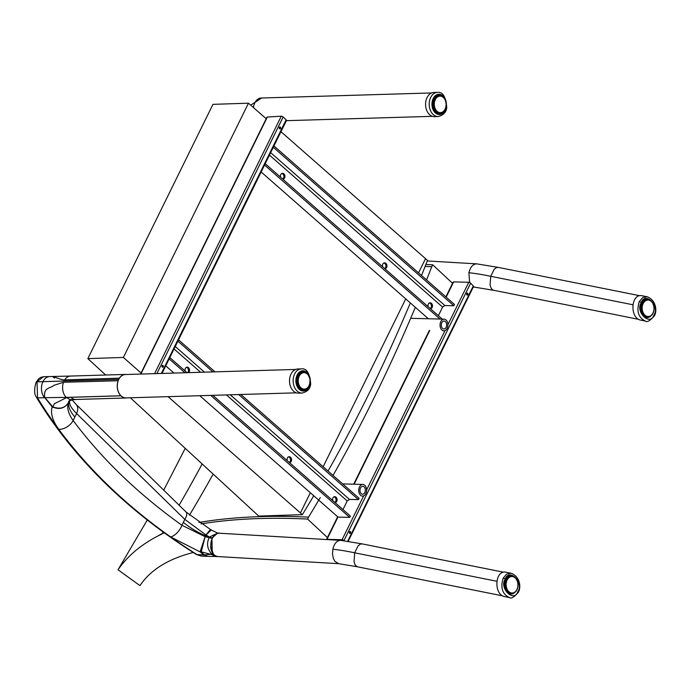 <?xml version="1.0" encoding="UTF-8"?>
<svg xmlns="http://www.w3.org/2000/svg" width="690" height="690" viewBox="0 0 690 690"><rect width="100%" height="100%" fill="white"/><g stroke="black" fill="none" stroke-linecap="round" stroke-linejoin="round"><path stroke-width="1.03" d="M427.265 260.949L476.686 263.856L498.249 267.392L496.455 267.591L494.152 269.35L490.719 276.302L490.073 284.918L491.168 288.377L492.91 290.102L638.819 319.384M476.686 263.856C472.943 264.054 470.356 267.013 468.907 272.714L469.597 282.46M473.4 286.833L474.91 287.187M503.76 572.234L362.155 543.893L340.86 540.391L218.963 533.198C215.082 533.37 212.442 536.32 211.045 542.047C210.157 550.301 212.339 555.131 217.574 556.545L338.85 563.696L357.446 566.801L502.846 595.91M362.155 543.893L360.396 544.1L358.093 545.85L354.66 552.811L354.065 561.729L355.109 564.886L357.411 566.801M340.627 540.365C336.884 540.563 334.296 543.513 332.847 549.223L332.485 554.053L333.365 558.538L334.874 561.35L338.609 563.67M428.223 306.783A2.924 2.234 -96.8 0 1 428.343 304.04A2.924 2.234 -96.8 0 1 429.913 302.815A2.924 2.234 -96.8 0 1 432.121 304.264A2.924 2.234 -96.8 0 1 432.173 307.404A2.924 2.234 -96.8 0 1 430.603 308.628A2.924 2.234 -96.8 0 1 430.336 308.637M430.215 308.534A2.924 2.234 83.2 0 0 431.414 305.48A2.924 2.234 83.2 0 0 429.404 302.962M273.939 145.961L454.494 304.437L453.839 305.765L444.86 305.541L442.618 307.093L438.383 315.701M382.691 266.823A2.924 2.234 -96.8 0 1 382.812 264.08A2.924 2.234 -96.8 0 1 384.382 262.856A2.924 2.234 -96.8 0 1 386.943 265.495A2.924 2.234 -96.8 0 1 385.072 268.66A2.924 2.234 -96.8 0 1 384.804 268.677M280.666 177.27A2.924 2.234 -96.8 0 1 280.787 174.527A2.924 2.234 -96.8 0 1 282.357 173.302A2.924 2.234 -96.8 0 1 284.918 175.941A2.924 2.234 -96.8 0 1 283.047 179.107A2.924 2.234 -96.8 0 1 282.779 179.115M384.684 268.565A2.924 2.234 83.2 0 0 385.891 265.521A2.924 2.234 83.2 0 0 383.873 263.002M282.659 179.012A2.924 2.234 83.2 0 0 283.857 175.959A2.924 2.234 83.2 0 0 281.848 173.44M344.163 540.788L343.982 540.589A1.466 0.612 -153.8 0 0 342.102 539.709L326.982 539.33A1.466 0.612 -153.8 0 0 326.465 539.528L337.669 516.75M445.869 296.864L453.132 282.098A1.466 0.612 26.2 0 1 453.658 281.899L468.777 282.27A1.466 0.612 26.2 0 1 470.658 283.15L473.288 285.962A1.466 0.612 26.2 0 1 473.521 286.583L348.165 541.348M212.822 395.318L350.365 516.051L349.709 517.379L338.048 517.086L199.764 395.706M240.81 394.49L359.093 498.309L358.438 499.638L349.459 499.413L347.217 500.966L342.982 509.574M265.21 163.703L442.264 319.108M169.818 357.575L187.033 372.686M140.553 374.075L266.935 117.231A1.466 0.612 26.2 0 1 267.349 117.033L281.27 116.196A1.466 0.612 26.2 0 1 283.159 116.981L286.152 119.801A1.466 0.612 26.2 0 1 286.471 120.509L162.012 373.428M264.555 165.031L440.03 319.047M261.139 171.974L428.369 318.754M177.891 341.162L212.925 371.91M238.714 394.551L358.438 499.638M169.162 358.904L184.937 372.747M210.726 395.387L349.709 517.379M165.747 365.847L173.975 373.074M334.814 502.406A2.924 2.234 83.2 0 0 336.021 499.353A2.924 2.234 83.2 0 0 334.003 496.834M187.577 372.669A2.924 2.234 83.2 0 0 188.422 369.599A2.924 2.234 83.2 0 0 186.447 367.322M289.291 462.447A2.924 2.234 83.2 0 0 290.49 459.393A2.924 2.234 83.2 0 0 288.472 456.875M332.822 500.655A2.924 2.234 -96.8 0 1 332.942 497.913A2.924 2.234 -96.8 0 1 334.512 496.688A2.924 2.234 -96.8 0 1 336.729 498.137A2.924 2.234 -96.8 0 1 336.772 501.276A2.924 2.234 -96.8 0 1 335.202 502.501A2.924 2.234 -96.8 0 1 334.935 502.51M185.265 371.142A2.924 2.234 -96.8 0 1 185.386 368.4A2.924 2.234 -96.8 0 1 186.956 367.175A2.924 2.234 -96.8 0 1 189.405 369.236A2.924 2.234 -96.8 0 1 188.491 372.643M287.299 460.696A2.924 2.234 -96.8 0 1 287.42 457.953A2.924 2.234 -96.8 0 1 288.989 456.728A2.924 2.234 -96.8 0 1 291.551 459.368A2.924 2.234 -96.8 0 1 289.671 462.533A2.924 2.234 -96.8 0 1 289.412 462.55M178.546 339.834L215.021 371.85M273.292 147.289L453.839 305.765M162.219 367.02A0.975 0.716 86.6 0 0 162.133 365.631M279.51 128.65A0.975 0.716 86.6 0 0 279.424 127.262M154.094 373.67L154.595 373.635A1.466 0.612 26.2 0 1 154.827 373.644M162.072 365.735A0.975 0.716 -93.4 0 1 163.383 366.252A0.975 0.716 -93.4 0 1 162.055 366.761A0.975 0.716 -93.4 0 1 162.072 365.735M279.364 127.365A0.975 0.716 -93.4 0 1 280.675 127.883A0.975 0.716 -93.4 0 1 279.346 128.392A0.975 0.716 -93.4 0 1 279.364 127.365M349.433 532.999L349.433 532.999A0.975 0.656 91.4 0 0 349.459 531.895M466.725 294.63L466.725 294.63A0.975 0.656 91.4 0 0 466.75 293.526M350.511 533.025A0.975 0.656 -88.6 0 1 349.33 532.447A0.975 0.656 -88.6 0 1 350.58 532.025A0.975 0.656 -88.6 0 1 350.511 533.025M467.811 294.656A0.975 0.656 -88.6 0 1 466.621 294.078A0.975 0.656 -88.6 0 1 467.872 293.655A0.975 0.656 -88.6 0 1 467.811 294.656M253.472 107.571A11.696 8.34 -91.7 0 1 261.355 98.015L431.681 92.943M296.321 392.834L125.994 397.906A11.696 8.34 -91.7 0 1 117.309 386.469A11.696 8.34 -91.7 0 1 125.295 374.523L295.622 369.452M447.146 328.38A5.848 3.942 91.4 0 0 447.534 322.359A5.848 3.942 91.4 0 0 444.127 319.151A5.848 3.942 91.4 0 0 440.048 324.904A5.848 3.942 91.4 0 0 443.834 330.846A5.848 3.942 91.4 0 0 447.146 328.38M446.137 327.302A3.976 2.674 -88.6 0 1 443.886 328.975A3.976 2.674 -88.6 0 1 441.307 324.93A3.976 2.674 -88.6 0 1 444.084 321.022A3.976 2.674 -88.6 0 1 446.395 323.205A3.976 2.674 -88.6 0 1 446.137 327.302M365.829 493.652A5.848 3.942 91.4 0 0 366.209 487.632A5.848 3.942 91.4 0 0 362.811 484.423A5.848 3.942 91.4 0 0 358.722 490.167A5.848 3.942 91.4 0 0 362.517 496.11A5.848 3.942 91.4 0 0 365.829 493.652M364.812 492.565A3.976 2.674 -88.6 0 1 362.561 494.238A3.976 2.674 -88.6 0 1 359.982 490.202A3.976 2.674 -88.6 0 1 362.759 486.295A3.976 2.674 -88.6 0 1 365.079 488.468A3.976 2.674 -88.6 0 1 364.812 492.565M505.218 579.152C498.861 588.225 514.128 603.112 517.897 591.511C524.262 582.438 508.987 567.551 505.218 579.152A1.949 0.811 -153.9 0 0 503.208 578.116C500.293 587.639 502.32 594.107 509.289 597.514L509.289 597.514C510.945 599.015 513.938 597.316 518.285 592.408L518.285 592.408C521.511 587.018 519.682 576.323 511.1 573.226L506.658 574.089L503.208 578.116M513.86 576.53A9.263 6.607 88.3 0 0 510.738 575.538A9.263 6.607 88.3 0 0 505.537 579.462A9.263 6.607 88.3 0 0 505.244 589.148A9.263 6.607 88.3 0 0 511.29 594.056A9.263 6.607 88.3 0 0 514.74 592.546M511.1 573.226L506.167 572.26C494.713 569.414 493.385 594.978 504.908 596.652L509.289 597.514M506.702 591.684L508.349 591.365A8.461 6.038 -91.7 0 1 507.952 590.882L506.124 590.873M508.021 591.641A8.772 6.253 -91.7 0 1 507.555 591.08L507.952 590.882A0.612 0.44 -91.7 0 0 507.435 590.123L507.072 590.364A8.772 6.253 -91.7 0 1 506.693 589.674L505.485 589.709M505.14 588.872L506.322 588.837A8.772 6.253 -91.7 0 1 506.055 588.061L504.89 588.096M506.322 588.837L506.719 588.639A0.612 0.44 -91.7 0 1 507.116 589.536A8.461 6.038 -91.7 0 0 507.435 590.123L507.435 590.123M504.7 587.337L505.813 587.13A8.772 6.253 -91.7 0 1 505.666 586.293L504.519 586.327M504.425 585.353L505.572 585.318A8.772 6.253 -91.7 0 1 505.554 584.465L504.407 584.499M504.45 583.524L505.598 583.49A8.772 6.253 -91.7 0 1 505.71 582.653L504.554 582.688M504.735 581.748L505.899 581.713A8.772 6.253 -91.7 0 1 506.132 580.928L504.942 580.963M505.252 580.109L506.46 580.074A8.772 6.253 -91.7 0 1 506.805 579.376L507.176 579.6A8.461 6.038 -91.7 0 0 506.883 580.195L506.46 580.074L506.883 580.195A0.612 0.44 -91.7 0 1 506.538 581.101L506.132 580.928M505.968 578.668L507.254 578.634A8.772 6.253 -91.7 0 1 507.693 578.056L508.03 578.315A8.461 6.038 -91.7 0 0 507.659 578.815L507.219 578.884L507.659 578.815A0.612 0.44 -91.7 0 1 507.176 579.6L505.563 579.41M506.831 577.504L508.245 577.47A8.772 6.253 -91.7 0 1 508.763 577.03L509.056 577.323A8.461 6.038 -91.7 0 0 508.616 577.694L508.176 577.702L508.616 577.694A0.612 0.44 -91.7 0 1 508.03 578.315L506.357 578.091M508.03 578.315L506.382 578.065M507.736 576.668L509.393 576.616A8.772 6.253 -91.7 0 1 509.962 576.34L510.212 576.65A8.461 6.038 -91.7 0 0 509.729 576.883L509.289 576.823L509.729 576.883A0.612 0.44 -91.7 0 1 509.056 577.323L507.262 577.073L509.039 577.09M508.452 576.193L510.643 576.124A8.772 6.253 -91.7 0 1 511.247 576.021L511.454 576.331A8.461 6.038 -91.7 0 0 510.936 576.417L510.514 576.297L510.936 576.417A0.612 0.44 -91.7 0 1 510.212 576.65L508.116 576.4M511.488 576.15L511.963 576.012A8.772 6.253 -91.7 0 1 512.558 576.09L512.713 576.383A8.461 6.038 -91.7 0 0 512.196 576.314L511.79 576.141L512.196 576.314A0.612 0.44 -91.7 0 1 511.454 576.331L508.616 576.098L511.497 576.271M513.248 576.279L512.739 576.366M513.351 576.323A8.772 6.253 -91.7 0 1 513.834 576.53L513.947 576.806A0.612 0.44 -91.7 0 0 514.636 577.211L513.955 576.797A8.461 6.038 -91.7 0 0 513.446 576.59A0.612 0.44 -91.7 0 1 512.713 576.383M514.628 577.021A8.772 6.253 -91.7 0 1 515.016 577.34L515.094 577.573A8.461 6.038 -91.7 0 0 514.636 577.211L514.481 576.918M515.016 577.34L515.094 577.573A0.612 0.44 -91.7 0 0 515.715 578.168A8.461 6.038 -91.7 0 1 516.111 578.651L515.266 577.858M515.741 578.056A8.772 6.253 -91.7 0 1 516.068 578.462L516.111 578.651A0.612 0.44 -91.7 0 0 516.629 579.419L516.327 579.117M516.655 579.359A8.772 6.253 -91.7 0 1 516.931 579.867L516.948 579.997A8.461 6.038 -91.7 0 0 516.629 579.419L516.551 579.186M516.931 579.867L518.043 583.248L517.724 587.837A8.772 6.253 -91.7 0 1 517.543 588.458L517.526 588.432A0.612 0.44 -91.7 0 0 517.172 589.346L517.164 589.476A8.772 6.253 -91.7 0 1 516.914 589.993M517.362 580.868A8.772 6.253 -91.7 0 1 517.569 581.489L517.819 582.541A8.461 6.038 -91.7 0 1 517.948 583.248L518.052 584.283A8.461 6.038 -91.7 0 1 518.069 585.016L518.069 585.016A0.612 0.44 -91.7 0 0 518.018 586.052L518.018 586.06A8.461 6.038 -91.7 0 1 517.923 586.767L517.923 586.767A0.612 0.44 -91.7 0 0 517.716 587.768L517.716 587.768A8.461 6.038 -91.7 0 1 517.526 588.432M517.664 582.248L517.819 582.541A0.612 0.44 -91.7 0 1 517.569 581.558A8.461 6.038 -91.7 0 0 517.336 580.894A0.612 0.44 -91.7 0 1 516.948 579.997M517.94 584.025L518.052 584.283A0.612 0.44 -91.7 0 1 517.948 583.248A8.772 6.253 -91.7 0 0 517.828 582.533M517.966 585.293L518.018 586.052A8.772 6.253 -91.7 0 1 517.931 586.776M516.568 590.269L517.164 589.476M513.765 593.159A8.772 6.253 -91.7 0 0 514.231 592.926L514.999 592.21A8.461 6.038 -91.7 0 0 515.439 591.839L516.37 590.916A8.772 6.253 -91.7 0 1 516.06 591.33M514.861 592.52L514.999 592.21A0.612 0.44 -91.7 0 0 514.335 592.65A8.461 6.038 -91.7 0 1 513.843 592.883L513.481 593.133L513.843 592.883A0.612 0.44 -91.7 0 0 513.119 593.115L512.981 593.426A8.772 6.253 -91.7 0 1 512.394 593.521M513.119 593.115L513.119 593.115A8.461 6.038 -91.7 0 1 512.61 593.202L512.213 593.4L512.61 593.202A0.612 0.44 -91.7 0 0 511.868 593.219L511.678 593.538A9.263 6.607 -91.7 0 1 510.419 593.995M508.935 593.521L511.066 593.46A8.772 6.253 -91.7 0 0 511.678 593.538L509.125 593.616L511.868 593.219A8.461 6.038 -91.7 0 1 511.342 593.15L510.928 593.288L511.342 593.15A0.612 0.44 -91.7 0 0 510.609 592.943L510.376 593.271A8.772 6.253 -91.7 0 1 509.789 593.012L508.159 593.064M510.66 593.081L508.573 593.331L510.609 592.943A8.461 6.038 -91.7 0 1 510.117 592.727A0.612 0.44 -91.7 0 0 509.427 592.322L509.142 592.624A8.772 6.253 -91.7 0 1 508.599 592.21L507.21 592.253M507.659 592.676L509.427 592.322A8.461 6.038 -91.7 0 1 508.961 591.968A0.612 0.44 -91.7 0 0 508.349 591.365M641.269 302.669C634.912 311.742 650.178 326.629 653.948 315.028C660.304 305.955 645.038 291.068 641.269 302.669A1.949 0.811 -153.9 0 0 639.259 301.634C636.344 311.156 638.371 317.624 645.34 321.031L645.34 321.031C646.996 322.541 649.989 320.833 654.336 315.925L654.336 315.925C657.561 310.535 655.733 299.839 647.151 296.752L642.709 297.606L639.259 301.634M649.402 299.839A8.772 6.253 -91.7 0 1 649.885 300.047A9.263 6.607 88.3 0 0 646.789 299.063A9.263 6.607 88.3 0 0 641.588 302.979A9.263 6.607 88.3 0 0 641.295 312.665A9.263 6.607 88.3 0 0 647.341 317.572A9.263 6.607 88.3 0 0 650.791 316.063M651.602 315.175A9.263 6.607 88.3 0 0 651.679 315.071L652.869 313.691M652.602 302.703L651.308 301.375A9.263 6.607 88.3 0 0 651.274 301.297M647.151 296.752L642.218 295.777C630.755 292.931 629.435 318.495 640.958 320.169L645.34 321.031M642.752 315.201L644.4 314.882A8.461 6.038 -91.7 0 1 644.003 314.399L642.166 314.39M644.072 315.166A8.772 6.253 -91.7 0 1 643.606 314.597L644.003 314.399A0.612 0.44 -91.7 0 0 643.485 313.639L643.123 313.881A8.772 6.253 -91.7 0 1 642.744 313.191L641.536 313.234M641.191 312.389L642.373 312.354A8.772 6.253 -91.7 0 1 642.105 311.578L640.941 311.613M642.373 312.354L642.769 312.156A0.612 0.44 -91.7 0 1 643.166 313.053A8.461 6.038 -91.7 0 0 643.485 313.639L643.485 313.639M640.751 310.854L641.864 310.647A8.772 6.253 -91.7 0 1 641.717 309.81L640.57 309.845M640.475 308.87L641.622 308.835A8.772 6.253 -91.7 0 1 641.605 307.981L640.458 308.016M640.501 307.041L641.648 307.007A8.772 6.253 -91.7 0 1 641.76 306.17L640.605 306.205M640.786 305.265L641.95 305.23A8.772 6.253 -91.7 0 1 642.183 304.445L640.993 304.48M641.303 303.626L642.511 303.591A8.772 6.253 -91.7 0 1 642.847 302.893L643.227 303.117A8.461 6.038 -91.7 0 0 642.933 303.712L642.511 303.841L642.933 303.712A0.612 0.44 -91.7 0 1 642.588 304.618L642.183 304.445M642.019 302.194L643.304 302.151A8.772 6.253 -91.7 0 1 643.744 301.573L644.081 301.832A8.461 6.038 -91.7 0 0 643.71 302.332L643.27 302.401L643.71 302.332A0.612 0.44 -91.7 0 1 643.227 303.117L641.614 302.927M642.882 301.03L644.296 300.987A8.772 6.253 -91.7 0 1 644.814 300.547L645.107 300.84A8.461 6.038 -91.7 0 0 644.667 301.211L644.227 301.22L644.667 301.211A0.612 0.44 -91.7 0 1 644.081 301.832L642.407 301.608M643.787 300.185L645.443 300.133A8.772 6.253 -91.7 0 1 646.013 299.857L646.263 300.167A8.461 6.038 -91.7 0 0 645.78 300.4L645.34 300.34L645.78 300.4A0.612 0.44 -91.7 0 1 645.107 300.84L643.304 300.59M644.503 299.71L646.694 299.641A8.772 6.253 -91.7 0 1 647.298 299.546L647.505 299.848A8.461 6.038 -91.7 0 0 646.987 299.934L646.565 299.814L646.987 299.934A0.612 0.44 -91.7 0 1 646.263 300.167L644.167 299.917M648.022 299.529A8.772 6.253 -91.7 0 1 648.609 299.607L648.764 299.9A8.461 6.038 -91.7 0 0 648.246 299.839L647.841 299.658L648.246 299.839A0.612 0.44 -91.7 0 1 647.505 299.848L644.667 299.624L647.548 299.788M649.126 299.874L648.79 299.883A0.612 0.44 -91.7 0 0 649.497 300.107L648.867 299.883M649.885 300.047L649.997 300.322A8.461 6.038 -91.7 0 0 649.497 300.107L649.299 299.796M649.997 300.322L649.997 300.322A0.612 0.44 -91.7 0 0 650.687 300.728L650.006 300.314M650.679 300.538A8.772 6.253 -91.7 0 1 651.067 300.857L651.144 301.09A8.461 6.038 -91.7 0 0 650.687 300.728L650.532 300.435M651.067 300.857L651.144 301.09A0.612 0.44 -91.7 0 0 651.765 301.685L651.153 301.09M651.783 301.573A8.772 6.253 -91.7 0 1 652.119 301.987L652.162 302.168A8.461 6.038 -91.7 0 0 651.765 301.685L651.653 301.418M652.706 302.876A8.772 6.253 -91.7 0 1 652.982 303.384L652.999 303.514A8.461 6.038 -91.7 0 0 652.68 302.936A0.612 0.44 -91.7 0 1 652.162 302.168L652.378 302.634M652.982 303.384L653.87 306.058A8.461 6.038 -91.7 0 1 653.999 306.774L654.103 307.809A8.461 6.038 -91.7 0 1 654.12 308.534L654.12 308.534A0.612 0.44 -91.7 0 0 654.068 309.569L654.068 309.577A8.772 6.253 -91.7 0 1 653.982 310.293L653.973 310.284A0.612 0.44 -91.7 0 0 653.766 311.285L653.775 311.354A8.772 6.253 -91.7 0 1 653.594 311.975M653.352 304.23L652.43 302.625M653.413 304.394A8.772 6.253 -91.7 0 1 653.62 305.006L653.87 306.058A0.612 0.44 -91.7 0 1 653.62 305.075A8.461 6.038 -91.7 0 0 653.387 304.411A0.612 0.44 -91.7 0 1 652.999 303.514M653.991 307.542L654.103 307.809A0.612 0.44 -91.7 0 1 653.999 306.774A8.772 6.253 -91.7 0 0 653.879 306.058M654.017 308.81L654.068 309.569A8.461 6.038 -91.7 0 1 653.973 310.284M653.835 310.586L653.766 311.285A8.461 6.038 -91.7 0 1 653.577 311.949L653.577 311.949A0.612 0.44 -91.7 0 0 653.223 312.863L653.214 312.993A8.772 6.253 -91.7 0 1 652.964 313.51M652.697 313.778L653.214 312.993M652.645 313.769L652.421 314.433A8.772 6.253 -91.7 0 1 652.11 314.856M649.195 316.658L649.894 316.399A8.461 6.038 -91.7 0 0 650.385 316.167L650.282 316.451A8.772 6.253 -91.7 0 1 649.808 316.684M649.713 316.719L649.894 316.399A0.612 0.44 -91.7 0 0 649.169 316.632L649.031 316.943A8.772 6.253 -91.7 0 1 648.445 317.038L645.193 316.969M649.169 316.632L649.169 316.632A8.461 6.038 -91.7 0 1 648.66 316.719A0.612 0.44 -91.7 0 0 647.91 316.736L647.729 317.055A9.263 6.607 -91.7 0 1 646.47 317.512M644.986 317.038L647.116 316.977A8.772 6.253 -91.7 0 0 647.729 317.055L645.176 317.133L647.91 316.736A8.461 6.038 -91.7 0 1 647.393 316.667L646.979 316.814L647.393 316.667A0.612 0.44 -91.7 0 0 646.659 316.469L646.427 316.788A8.772 6.253 -91.7 0 1 645.84 316.529L644.21 316.581M646.711 316.598L644.624 316.848L646.659 316.469A8.461 6.038 -91.7 0 1 646.159 316.253A0.612 0.44 -91.7 0 0 645.478 315.839L645.193 316.149A8.772 6.253 -91.7 0 1 644.65 315.727L643.252 315.77M643.701 316.193L645.478 315.839A8.461 6.038 -91.7 0 1 645.012 315.485A0.612 0.44 -91.7 0 0 644.4 314.882M308.999 386.297A9.746 6.952 -91.7 0 1 308.87 386.572A9.746 6.952 -91.7 0 1 303.41 390.669A9.746 6.952 -91.7 0 1 297.036 385.486A9.746 6.952 -91.7 0 1 297.364 375.282A9.746 6.952 -91.7 0 1 302.824 371.186A9.746 6.952 -91.7 0 1 308.723 375.317M309.146 376.231A9.746 6.952 -91.7 0 1 309.336 376.749M309.698 377.947A9.746 6.952 -91.7 0 1 309.793 378.396M310.034 382.924A8.772 6.253 -91.7 0 0 310.12 382.217L310.12 382.217A0.612 0.44 -91.7 0 1 310.172 381.173L310.112 382.208A8.461 6.038 -91.7 0 1 310.026 382.924L309.819 383.916A0.612 0.44 -91.7 0 1 310.026 382.924L309.879 383.226A9.746 6.952 -91.7 0 1 309.827 383.683M309.525 384.882A9.746 6.952 -91.7 0 1 309.353 385.417L308.913 386.322M301.392 368.883L297.787 368.995A12.084 8.625 88.3 0 0 289.524 381.329A12.084 8.625 88.3 0 0 298.503 393.153L302.108 393.05C307.395 391.782 310.25 388.746 310.69 383.959C309.767 373.187 306.671 368.158 301.392 368.883A12.084 8.625 88.3 0 0 294.621 373.971A12.084 8.625 88.3 0 0 294.216 386.624A12.084 8.625 88.3 0 0 302.108 393.05M307.533 374.023L307.214 373.713A0.612 0.44 -91.7 0 0 307.826 374.316L308.18 374.61A8.772 6.253 -91.7 0 0 307.852 374.204M308.766 375.507A8.772 6.253 -91.7 0 1 309.042 376.024L309.06 376.145A8.461 6.038 -91.7 0 0 308.74 375.567L308.74 375.567A0.612 0.44 -91.7 0 1 308.223 374.799A8.461 6.038 -91.7 0 0 307.826 374.316L307.714 374.049M309.413 376.869L309.042 376.024M309.06 376.145A0.612 0.44 -91.7 0 0 309.448 377.042A8.772 6.253 -91.7 0 1 309.672 377.646L309.931 378.698A8.461 6.038 -91.7 0 1 310.052 379.405L310.155 380.44A8.461 6.038 -91.7 0 1 310.172 381.173L310.069 381.441M309.776 378.405L309.931 378.698A0.612 0.44 -91.7 0 1 309.672 377.706A8.461 6.038 -91.7 0 0 309.448 377.042M310.043 380.173L310.155 380.44A0.612 0.44 -91.7 0 1 310.052 379.405A8.772 6.253 -91.7 0 0 309.939 378.689M309.62 384.58A8.461 6.038 -91.7 0 0 309.819 383.916L309.819 383.985A8.772 6.253 -91.7 0 1 309.637 384.606L309.62 384.58A0.612 0.44 -91.7 0 0 309.267 385.494L309.258 385.624A8.772 6.253 -91.7 0 1 309.008 386.141M306.429 388.789L307.093 388.358A8.461 6.038 -91.7 0 0 307.533 387.987L308.464 387.064A8.772 6.253 -91.7 0 1 308.154 387.478M306.947 388.66L307.093 388.358A0.612 0.44 -91.7 0 0 306.42 388.789L306.317 389.065A8.772 6.253 -91.7 0 1 305.843 389.298M305.239 389.272L305.929 389.022A8.461 6.038 -91.7 0 0 306.42 388.789L306.317 389.065M305.748 389.341L305.929 389.022A0.612 0.44 -91.7 0 0 305.204 389.246L305.066 389.557A8.772 6.253 -91.7 0 1 304.48 389.652L304.695 389.332A0.612 0.44 -91.7 0 0 303.945 389.341L303.755 389.669A8.772 6.253 -91.7 0 1 303.152 389.583L300.176 389.678A8.772 6.253 88.3 0 0 300.788 389.755L300.538 389.445M305.204 389.246L305.204 389.246A8.461 6.038 -91.7 0 1 304.695 389.332M299.943 389.479L303.945 389.341A8.461 6.038 -91.7 0 1 303.428 389.272A0.612 0.44 -91.7 0 0 302.694 389.074L302.462 389.393A8.772 6.253 -91.7 0 1 301.875 389.134L299.564 389.203M300.797 389.755L303.945 389.341M302.746 389.212L300.029 389.471M302.798 389.195L299.9 389.479L302.694 389.074A8.461 6.038 -91.7 0 1 302.203 388.849A0.612 0.44 -91.7 0 0 301.513 388.436L301.228 388.746A8.772 6.253 -91.7 0 1 300.693 388.323L298.753 388.384M299.348 389.005L301.763 388.936L299.167 388.832L301.513 388.436A8.461 6.038 -91.7 0 1 301.056 388.082A0.612 0.44 -91.7 0 0 300.435 387.478L300.107 387.763A8.772 6.253 -91.7 0 1 299.641 387.194L297.916 387.245M298.296 387.815L300.435 387.478A8.461 6.038 -91.7 0 1 300.038 386.995A0.612 0.44 -91.7 0 0 299.529 386.228L299.158 386.469A8.772 6.253 -91.7 0 1 298.787 385.788L297.183 385.831M297.502 386.521L299.529 386.228A8.461 6.038 -91.7 0 1 299.21 385.65A0.612 0.44 -91.7 0 0 298.813 384.753L298.416 384.942A8.772 6.253 -91.7 0 1 298.149 384.166L296.614 384.209M296.855 384.986L298.813 384.753A8.461 6.038 -91.7 0 1 298.589 384.089A0.612 0.44 -91.7 0 0 298.339 383.097L297.916 383.235A8.772 6.253 -91.7 0 1 297.77 382.398L296.269 382.441M296.407 383.278L298.339 383.097A8.461 6.038 -91.7 0 1 298.209 382.389A0.612 0.44 -91.7 0 0 298.115 381.354L297.675 381.423A8.772 6.253 -91.7 0 1 297.657 380.57L296.165 380.613M296.183 381.466L298.115 381.354A8.461 6.038 -91.7 0 1 298.097 380.621A0.612 0.44 -91.7 0 0 298.149 379.586L297.709 379.595A8.772 6.253 -91.7 0 1 297.813 378.758L296.295 378.801M296.208 379.638L298.149 379.586A8.461 6.038 -91.7 0 1 298.244 378.87A0.612 0.44 -91.7 0 0 298.451 377.879L298.011 377.818A8.772 6.253 -91.7 0 1 298.244 377.033L296.674 377.085M296.467 377.861L298.451 377.879A8.461 6.038 -91.7 0 1 298.649 377.206L298.244 377.033M296.959 376.231L298.572 376.179A8.772 6.253 -91.7 0 1 298.917 375.481L297.243 375.533M297.623 374.799L299.365 374.748A8.772 6.253 -91.7 0 1 299.805 374.17L300.141 374.429A8.461 6.038 -91.7 0 0 299.771 374.929L299.331 374.998L299.771 374.929A0.612 0.44 -91.7 0 1 299.288 375.705L298.917 375.481M298.39 373.644L300.357 373.583A8.772 6.253 -91.7 0 1 300.875 373.143L301.176 373.437A8.461 6.038 -91.7 0 0 300.737 373.808L300.288 373.816L300.737 373.808A0.612 0.44 -91.7 0 1 300.141 374.429L297.968 374.221M300.159 372.565L300.392 372.238A8.772 6.253 88.3 0 0 299.788 372.341L302.763 372.255A8.772 6.253 -91.7 0 1 303.367 372.152L303.574 372.462A8.461 6.038 -91.7 0 0 303.057 372.548L302.634 372.419L303.057 372.548A0.612 0.44 -91.7 0 1 302.332 372.773A8.461 6.038 -91.7 0 0 301.849 373.005A0.612 0.44 -91.7 0 1 301.176 373.437L298.753 373.212L301.202 373.238L301.513 372.738A8.772 6.253 -91.7 0 1 302.082 372.462L299.451 372.54L302.375 372.643M304.1 372.143A8.772 6.253 -91.7 0 1 304.678 372.221L304.833 372.514A8.461 6.038 -91.7 0 0 304.316 372.445L303.911 372.272L304.316 372.445A0.612 0.44 -91.7 0 1 303.574 372.462L299.564 372.548M305.196 372.497L304.859 372.497A0.612 0.44 -91.7 0 0 305.567 372.721L304.937 372.505M305.472 372.453A8.772 6.253 -91.7 0 1 305.955 372.669L306.067 372.936A8.461 6.038 -91.7 0 0 305.567 372.721L305.368 372.419M306.42 373.092L306.075 372.936A0.612 0.44 -91.7 0 0 306.757 373.35L306.222 373.092M307.214 373.713A8.461 6.038 -91.7 0 0 306.757 373.35L306.602 373.057M445.059 109.796A9.746 6.952 -91.7 0 1 444.929 110.064A9.746 6.952 -91.7 0 1 439.461 114.161A9.746 6.952 -91.7 0 1 433.096 108.986A9.746 6.952 -91.7 0 1 433.423 98.773A9.746 6.952 -91.7 0 1 438.883 94.677A9.746 6.952 -91.7 0 1 444.783 98.808M445.473 100.361L445.197 99.74A9.746 6.952 -91.7 0 1 445.395 100.24M445.749 101.447A9.746 6.952 -91.7 0 1 445.852 101.887L445.119 99.636A0.612 0.44 -91.7 0 0 445.507 100.533A8.461 6.038 -91.7 0 1 445.731 101.197L445.99 102.189A8.461 6.038 -91.7 0 1 446.111 102.896L446.214 103.931A8.461 6.038 -91.7 0 1 446.232 104.664L446.232 104.664A0.612 0.44 -91.7 0 0 446.171 105.699L446.18 105.708A8.461 6.038 -91.7 0 1 446.085 106.415L445.938 106.717A9.746 6.952 -91.7 0 1 445.887 107.174M445.585 108.382A9.746 6.952 -91.7 0 1 445.412 108.908L444.714 109.908M437.451 92.382L433.846 92.486A12.084 8.625 88.3 0 0 425.583 104.828A12.084 8.625 88.3 0 0 434.562 116.645L438.167 116.541C443.454 115.273 446.309 112.237 446.749 107.45C445.826 96.678 442.73 91.658 437.451 92.382A12.084 8.625 88.3 0 0 430.672 97.463A12.084 8.625 88.3 0 0 430.275 110.115A12.084 8.625 88.3 0 0 438.167 116.541M443.592 97.514L443.273 97.204A0.612 0.44 -91.7 0 0 443.886 97.808L444.239 98.101A8.772 6.253 -91.7 0 0 443.911 97.695M445.119 99.636A8.461 6.038 -91.7 0 0 444.8 99.058L444.8 99.058A0.612 0.44 -91.7 0 1 444.282 98.29A8.461 6.038 -91.7 0 0 443.886 97.808L443.774 97.54M445.524 100.516A8.772 6.253 -91.7 0 1 445.731 101.137L445.731 101.197A0.612 0.44 -91.7 0 0 445.99 102.189L445.835 101.896M446.102 103.673L446.214 103.931A0.612 0.44 -91.7 0 1 446.111 102.896A8.772 6.253 -91.7 0 0 445.999 102.18M446.128 104.932L446.171 105.699A8.772 6.253 -91.7 0 1 446.094 106.415L445.878 107.476A8.772 6.253 -91.7 0 1 445.697 108.097M445.645 108.261L446.318 104.708L445.869 101.896M445.404 108.891L445.317 109.115A8.772 6.253 -91.7 0 1 445.067 109.641M444.205 110.969A8.772 6.253 -91.7 0 0 444.524 110.555L445.033 109.581A8.461 6.038 -91.7 0 0 445.326 108.986L445.317 109.115M444.972 109.814L445.033 109.581A0.612 0.44 -91.7 0 0 444.55 110.357A8.461 6.038 -91.7 0 1 444.179 110.857L444.179 110.857A0.612 0.44 -91.7 0 0 443.592 111.478L443.523 111.72A8.772 6.253 -91.7 0 1 443.144 112.047M442.488 112.289L443.144 111.849A8.461 6.038 -91.7 0 0 443.592 111.478L443.523 111.72M443.006 112.151L443.144 111.849A0.612 0.44 -91.7 0 0 442.48 112.28L442.376 112.565A8.772 6.253 -91.7 0 1 441.902 112.789M441.29 112.763L441.988 112.513A8.461 6.038 -91.7 0 0 442.48 112.28L442.376 112.565M441.807 112.832L441.988 112.513A0.612 0.44 -91.7 0 0 441.264 112.737L441.126 113.048A8.772 6.253 -91.7 0 1 440.539 113.143L440.755 112.824A0.612 0.44 -91.7 0 0 440.004 112.841L439.815 113.16A8.772 6.253 -91.7 0 1 439.211 113.074L436.235 113.169A8.772 6.253 88.3 0 0 436.848 113.246L436.598 112.936M441.264 112.737L441.264 112.737A8.461 6.038 -91.7 0 1 440.755 112.824M436.002 112.97L440.004 112.841A8.461 6.038 -91.7 0 1 439.487 112.772A0.612 0.44 -91.7 0 0 438.754 112.565L438.521 112.884A8.772 6.253 -91.7 0 1 437.934 112.625L435.623 112.694M436.856 113.246L440.004 112.841M438.805 112.703L436.089 112.962M435.951 112.962L438.754 112.565A8.461 6.038 -91.7 0 1 438.262 112.349A0.612 0.44 -91.7 0 0 437.572 111.935L437.288 112.237A8.772 6.253 -91.7 0 1 436.753 111.823L434.812 111.875M435.2 112.297L437.572 111.935A8.461 6.038 -91.7 0 1 437.115 111.573A0.612 0.44 -91.7 0 0 436.494 110.969L436.166 111.254A8.772 6.253 -91.7 0 1 435.701 110.685L433.976 110.736M434.355 111.306L436.494 110.969A8.461 6.038 -91.7 0 1 436.097 110.486A0.612 0.44 -91.7 0 0 435.588 109.719L435.218 109.96A8.772 6.253 -91.7 0 1 434.847 109.279L433.242 109.331M433.562 110.012L435.588 109.719A8.461 6.038 -91.7 0 1 435.269 109.141A0.612 0.44 -91.7 0 0 434.873 108.244L434.476 108.434A8.772 6.253 -91.7 0 1 434.208 107.657L432.673 107.7M432.915 108.477L434.873 108.244A8.461 6.038 -91.7 0 1 434.648 107.58A0.612 0.44 -91.7 0 0 434.398 106.588L433.976 106.726A8.772 6.253 -91.7 0 1 433.829 105.889L432.328 105.941M432.457 106.769L434.398 106.588A8.461 6.038 -91.7 0 1 434.269 105.881A0.612 0.44 -91.7 0 0 434.174 104.846L433.734 104.915A8.772 6.253 -91.7 0 1 433.717 104.061L432.216 104.104M432.242 104.966L434.174 104.846A8.461 6.038 -91.7 0 1 434.157 104.112A0.612 0.44 -91.7 0 0 434.208 103.077L433.769 103.086A8.772 6.253 -91.7 0 1 433.872 102.249L432.354 102.293M432.259 103.129L434.208 103.077A8.461 6.038 -91.7 0 1 434.303 102.362A0.612 0.44 -91.7 0 0 434.51 101.37L434.07 101.309A8.772 6.253 -91.7 0 1 434.303 100.524L432.725 100.576M432.527 101.361L434.51 101.37A8.461 6.038 -91.7 0 1 434.709 100.706L434.303 100.524M433.018 99.722L434.631 99.671A8.772 6.253 -91.7 0 1 434.976 98.972L433.303 99.024M433.682 98.29L435.425 98.239A8.772 6.253 -91.7 0 1 435.864 97.661L436.201 97.92A8.461 6.038 -91.7 0 0 435.83 98.42L435.39 98.489L435.83 98.42A0.612 0.44 -91.7 0 1 435.347 99.196L434.976 98.972M434.45 97.135L436.416 97.074A8.772 6.253 -91.7 0 1 436.934 96.643L437.236 96.928A8.461 6.038 -91.7 0 0 436.796 97.299L436.347 97.307L436.796 97.299A0.612 0.44 -91.7 0 1 436.201 97.92L434.027 97.713M436.218 96.057L436.451 95.729A8.772 6.253 88.3 0 0 435.847 95.832L438.823 95.746A8.772 6.253 -91.7 0 1 439.427 95.643L439.634 95.953A8.461 6.038 -91.7 0 0 439.116 96.039L438.693 95.91L439.116 96.039A0.612 0.44 -91.7 0 1 438.392 96.264A8.461 6.038 -91.7 0 0 437.9 96.496A0.612 0.44 -91.7 0 1 437.236 96.928L434.812 96.704L437.262 96.729L437.572 96.229A8.772 6.253 -91.7 0 1 438.141 95.962L435.511 96.039L438.435 96.134M440.16 95.634A8.772 6.253 -91.7 0 1 440.738 95.712L440.893 96.013A8.461 6.038 -91.7 0 0 440.375 95.945L439.97 95.763L440.375 95.945A0.612 0.44 -91.7 0 1 439.634 95.953L435.623 96.039M441.255 95.988L440.919 95.988A0.612 0.44 -91.7 0 0 441.626 96.212L440.996 95.996M441.531 95.953A8.772 6.253 -91.7 0 1 442.014 96.16L442.126 96.436A8.461 6.038 -91.7 0 0 441.626 96.212L441.428 95.91M442.48 96.583L442.135 96.428A0.612 0.44 -91.7 0 0 442.816 96.85L442.281 96.583M443.273 97.204A8.461 6.038 -91.7 0 0 442.816 96.85L442.661 96.548M212.951 104.354L248.478 103.19L123.372 357.446L87.846 358.61L212.951 104.354M248.478 103.19L266.193 118.74M280.959 131.695L427.481 260.389A1566.507 1162.107 85.6 0 1 421.53 275.508M130.35 397.776L258.733 516.077L302.367 514.645L168.041 396.655M141.088 372.997L123.372 357.446M300.443 512.877L310.336 492.764M323.144 466.75L405.737 298.891M418.537 272.878L425.558 258.612M302.367 514.645A1566.507 1162.107 85.6 0 0 313.743 495.748M328.043 471.054A1566.507 1162.107 85.6 0 0 410.326 302.919M105.648 375.015L87.846 358.61M163.185 532.025A1564.178 1152.283 -93.9 0 1 162.245 533.56A540.65 236.023 -154.5 0 0 157.51 536.182C140.51 545.091 127.34 556.287 118.016 569.759L147.289 520.019M163.694 490.219L185.222 448.345M202.161 463.947A1564.178 1152.283 -93.9 0 1 179.089 505.235M213.167 474.09A1564.178 1152.283 -93.9 0 1 189.465 515.163M163.987 532.611A214.555 93.668 -154.5 0 0 162.245 533.56L164.341 532.87M425.118 266.452A658.916 275.336 26.2 0 1 431.75 266.737A1564.178 1152.283 -93.9 0 1 426.549 279.916M415.328 307.309A1564.178 1152.283 -93.9 0 1 333.037 475.436M320.246 497.594A1564.178 1152.283 -93.9 0 1 308.542 517.138A658.916 275.336 -153.8 0 0 198.858 522.468M193.243 552.5C168.153 558.9 150.394 569.949 139.966 585.646L118.016 569.759M431.75 266.737L432.699 264.805L452.83 283.573M425.877 264.512A658.916 275.336 26.2 0 1 432.699 264.805M157.51 536.182L162.055 533.957M200.971 523.891A658.916 275.336 26.2 0 1 307.593 519.07L327.724 537.829M307.593 519.07L308.542 517.138M262.036 97.997A11.739 8.366 88.3 0 0 261.648 97.98A11.739 8.366 88.3 0 0 253.446 107.545M217.721 533.154L211.304 529.963L205.991 534.966L184.834 519.423A112.927 94.927 161.7 0 0 183.342 522.339A42.806 17.888 26.2 0 0 209.234 537.355A8.823 7.849 179.8 0 1 209.389 537.062L209.406 537.027A5.46 2.225 -150.8 0 0 212.123 537.82L212.02 538.019A5.46 2.277 26.2 0 1 209.234 537.355A8.823 7.849 -0.2 0 0 209.105 537.648L209.087 537.683A5.46 2.329 -156.8 0 0 211.916 538.226L212.27 538.036A10.41 6.71 93.4 0 1 212.365 537.855L212.115 537.838A5.46 2.234 -151.1 0 1 209.389 537.062M211.304 529.963L210.407 529.446L205.991 534.966L209.406 537.027L217.583 533.172L212.123 537.82M36.173 382.191L38.804 378.663L40.589 377.464L43.401 376.74L37.053 381.812A2.924 1.225 -153.8 0 0 36.147 382.234L36.147 382.234A2.924 1.225 -153.8 0 0 36.13 382.269A2.924 1.225 -153.8 0 0 36.13 382.269A2.924 1.225 -153.8 0 0 36.122 382.286M218.894 533.077L217.143 533.301L212.365 537.855M219.955 533.249A11.773 7.59 93.4 0 0 218.937 533.085A11.773 7.59 93.4 0 0 217.143 533.301M70.794 376.05A11.696 8.358 88.5 0 0 70.682 376.05A11.696 8.358 88.5 0 0 70.647 376.05A11.696 8.358 88.5 0 0 64.688 379.888C60.289 380.147 49.326 374.17 54.424 378.06M126.382 374.498A11.696 8.34 88.3 0 0 125.278 374.429A11.696 8.34 88.3 0 0 119.396 378.163A12.084 8.625 88.3 0 0 118.706 379.388L37.044 381.837A2.924 1.225 -153.8 0 0 36.156 382.217L36.156 382.217A2.924 1.225 -153.8 0 0 36.147 382.226L36.13 382.26A2.924 1.225 -153.8 0 1 37.036 381.855L42.97 381.639A12.084 8.625 88.3 0 1 49.74 376.55L43.401 376.74M49.74 376.55L70.682 376.05M185.972 511.945A11.773 4.959 -45.8 0 1 186.007 511.971A11.773 4.959 -45.8 0 1 184.834 519.423L76.625 413.534C71.096 408.178 68.767 403.702 69.647 400.105M183.342 522.339A112.927 94.918 -18.3 0 0 181.953 525.28C138.336 494.109 102.068 459.204 73.166 420.555A141.864 83.878 135.9 0 1 74.848 417.045A141.864 83.878 -44.1 0 1 76.625 413.534A11.773 7.952 -45.4 0 0 75.969 404.237A11.773 7.952 -45.4 0 0 75.969 404.228A11.773 7.952 -45.4 0 0 75.926 404.193M126.925 397.88A11.773 8.401 -91.7 0 1 126.003 397.983A11.773 8.401 -91.7 0 1 120.922 395.81L70.872 397.302A54.588 22.813 -153.8 0 0 66.525 397.664L54.398 403.702L52.828 406.85A11.696 6.176 140.7 0 1 52.199 406.884A11.687 10.85 15.8 0 0 52.725 407.152C59.633 409.748 64.826 408.308 68.31 402.831C64.886 408.118 59.728 409.463 52.828 406.85L44.902 397.69A11.696 6.141 141.4 0 1 44.764 397.69L52.199 406.884C50.301 413.189 52.492 420.667 58.754 429.309C88.398 469.234 125.658 505.089 170.525 536.863L200.117 551.914A11.747 7.521 -50.3 0 0 201.256 551.836L205.137 536.691L209.087 537.683C206.31 543.867 207.388 549.551 212.313 554.726L211.916 538.226M212.184 554.691L215.97 556.494L207.871 556.382L204.3 554.941L201.256 551.836L212.184 554.691A8.116 3.416 -154.8 0 0 212.313 554.726M204.3 554.941A11.747 8.918 137.1 0 1 203.74 554.889L200.117 551.914A11.773 0.897 111.2 0 1 200.195 551.5L205.137 536.691L181.953 525.28A11.773 5.736 125.2 0 1 170.525 536.863M201.411 556.106L196.986 554.579A2.924 1.328 122.1 0 1 196.409 554.501A2.924 1.328 122.1 0 1 196.348 554.458M207.871 556.382L203.74 554.889L196.986 554.579C127.641 510.773 74.503 458.548 37.553 397.906A2.924 1.88 148.9 0 1 36.398 397.224A2.924 1.88 148.9 0 1 36.372 397.164M44.479 397.699L37.553 397.906L37.036 381.855L42.953 381.682A12.084 8.616 -91.7 0 0 44.479 397.699L44.764 397.69C43.082 386.943 50.689 388.591 53.846 385.356L63.506 382.277A11.696 8.332 -91.9 0 0 66.249 397.397L120.879 395.767A11.696 8.34 -91.7 0 1 118.119 380.759A12.084 8.625 -91.7 0 1 118.689 379.422L42.953 381.682M217.454 556.58A11.773 7.59 -86.6 0 1 217.359 556.58A11.773 7.59 -86.6 0 1 213.676 554.786L210.657 546.48L212.184 538.226A10.41 6.71 -86.6 0 1 212.27 538.036M218.238 556.58A11.773 7.59 -86.6 0 1 217.548 556.589A11.773 7.59 -86.6 0 1 210.657 546.48M212.468 554.743L213.676 554.786M216.108 556.502A11.773 7.59 -86.6 0 1 216.056 556.502A11.773 7.59 -86.6 0 1 212.399 554.743L212.399 554.734M210.019 554.398L204.231 554.881A11.747 7.495 -50.8 0 1 203.74 554.889M44.902 397.69L66.249 397.397L69.88 399.51L73.002 399.708C69.216 400.838 67.836 401.442 68.845 401.537L68.31 402.831C66.74 407.833 68.362 413.741 73.166 420.555A11.773 7.254 143.5 0 1 58.754 429.309M468.907 272.714A154.508 64.567 26.2 0 1 490.719 276.302L632.79 304.738M332.847 549.223A154.508 64.567 26.2 0 1 354.66 552.811L496.731 581.247M269.445 155.095L442.618 307.093M444.86 305.541L270.653 152.637M342.102 539.709L363.665 495.886M366.597 489.935L444.99 330.622M447.922 324.662L468.777 282.27M326.982 539.33L337.962 517.008M354.108 484.199L429.741 330.493M446.163 297.123L453.658 281.899M174.053 348.968L200.609 372.281M226.398 394.913L347.217 500.966M349.459 499.413L230.27 394.801M204.49 372.169L175.26 346.509M156.897 373.583L283.159 116.981M154.595 373.635L281.27 116.196M140.872 374.058L267.349 117.033M161.339 373.454L286.152 119.801M347.665 541.27L473.288 285.962M343.982 540.589L470.658 283.15M517.897 591.511A1.949 0.811 26.1 0 1 518.285 592.408M509.875 575.65A9.263 6.607 -91.7 0 1 511.152 576.029M506.727 591.71L508.056 591.675M515.439 591.839A0.612 0.44 -91.7 0 1 516.034 591.218A8.461 6.038 -91.7 0 0 516.405 590.726A0.612 0.44 -91.7 0 1 516.879 589.941A8.461 6.038 -91.7 0 0 517.172 589.346M506.719 588.639A8.461 6.038 -91.7 0 1 506.495 587.975A0.612 0.44 -91.7 0 0 506.236 586.992A8.461 6.038 -91.7 0 1 506.115 586.284A0.612 0.44 -91.7 0 0 506.011 585.249A8.461 6.038 -91.7 0 1 505.994 584.516A0.612 0.44 -91.7 0 0 506.046 583.481A8.461 6.038 -91.7 0 1 506.132 582.765A0.612 0.44 -91.7 0 0 506.339 581.774A8.461 6.038 -91.7 0 1 506.538 581.101M506.477 588.958L505.192 589.001L506.684 589.424L505.373 589.458M504.657 587.164L505.813 587.13L506.089 587.811L504.821 587.846M511.963 576.012L513.153 576.279M518.052 584.283A8.772 6.253 -91.7 0 1 518.069 585.016M513.576 593.21L509.142 593.452M507.202 590.442L507.555 591.08L506.279 591.123M505.839 590.399L507.072 590.364M504.442 585.56L505.684 585.525L505.736 586.06L504.493 586.095M504.433 583.757L505.684 583.723L505.649 584.258L504.407 584.292M504.675 581.998L505.943 581.963L505.839 582.481L504.58 582.515M506.27 580.799L504.985 580.833L506.469 580.325L505.149 580.368M506.883 579.289L505.606 579.333L507.219 578.884L505.822 578.927M506.632 577.746L507.969 578.056L506.4 578.039M507.478 576.875L509.082 577.116M508.159 576.366L510.255 576.512M517.129 580.592L516.379 579.108M517.819 587.069L517.491 588.622M513.153 593.133L513.662 593.202M512.014 593.236L509.393 593.616M510.712 593.072L508.625 593.357M507.685 592.701L509.453 592.529L507.892 592.865M506.745 591.735L508.297 591.632L506.995 592.029M653.948 315.028A1.949 0.811 26.1 0 1 654.336 315.925M645.918 299.167A9.263 6.607 -91.7 0 1 647.203 299.546M643.045 315.546L644.572 315.502L642.795 315.252L644.106 315.192M650.385 316.167A0.612 0.44 -91.7 0 1 651.05 315.735A8.461 6.038 -91.7 0 0 651.489 315.356A0.612 0.44 -91.7 0 1 652.076 314.735A8.461 6.038 -91.7 0 0 652.455 314.243A0.612 0.44 -91.7 0 1 652.93 313.458A8.461 6.038 -91.7 0 0 653.223 312.863M642.769 312.156A8.461 6.038 -91.7 0 1 642.545 311.501A0.612 0.44 -91.7 0 0 642.287 310.509A8.461 6.038 -91.7 0 1 642.166 309.801A0.612 0.44 -91.7 0 0 642.062 308.766A8.461 6.038 -91.7 0 1 642.045 308.033A0.612 0.44 -91.7 0 0 642.097 306.998A8.461 6.038 -91.7 0 1 642.183 306.282A0.612 0.44 -91.7 0 0 642.39 305.291A8.461 6.038 -91.7 0 1 642.588 304.618M642.545 312.475L641.234 312.518L642.735 312.941L641.424 312.984M640.708 310.681L641.864 310.647L642.14 311.328L640.872 311.363M648.962 299.995L647.66 299.822M650.221 300.538L649.204 299.796M654.103 307.8A8.772 6.253 -91.7 0 1 654.12 308.534M650.765 316.037L651.8 315.045M649.626 316.727L645.443 317.133M643.209 313.959L641.933 313.993L643.347 313.941L643.606 314.597L642.33 314.64M641.89 313.916L643.123 313.881M640.493 309.077L641.735 309.042L641.786 309.577L640.544 309.62M640.484 307.274L641.726 307.24L641.7 307.774L640.458 307.809M640.725 305.515L641.993 305.48L641.89 305.998L640.63 306.032M642.312 304.316L641.036 304.35L642.511 303.841L641.2 303.885M642.933 302.807L641.648 302.85M641.873 302.444L643.27 302.401L643.08 302.815L641.657 302.841M643.77 301.547L642.425 301.582L644.227 301.22L642.683 301.263M643.529 300.4L645.133 300.633L643.339 300.564M644.21 299.883L646.306 300.038M653.749 305.774L654.206 308.577L653.542 312.139M646.763 316.589L644.676 316.882M643.736 316.218L645.504 316.046L643.943 316.382M301.116 372.221A8.815 6.288 88.3 0 0 299.814 372.255M300.34 389.781A8.815 6.288 88.3 0 0 301.642 389.738M304.195 372.152A9.746 6.952 88.3 0 0 301.961 371.289M302.539 390.618A9.746 6.952 88.3 0 0 304.713 389.626M297.131 375.058A10.134 7.228 88.3 0 0 302.582 391.014A10.134 7.228 88.3 0 0 309.629 376.706A10.134 7.228 88.3 0 0 297.131 375.058M298.649 377.206A0.612 0.44 -91.7 0 0 298.994 376.3A8.461 6.038 -91.7 0 1 299.288 375.705M307.533 387.987A0.612 0.44 -91.7 0 1 308.12 387.366A8.461 6.038 -91.7 0 0 308.49 386.866A0.612 0.44 -91.7 0 1 308.973 386.089A8.461 6.038 -91.7 0 0 309.267 385.494M310.155 380.44A8.772 6.253 -91.7 0 1 310.172 381.173M306.8 388.66L307.74 387.642M305.661 389.341L306.627 388.574M303.997 389.41L301.228 389.583M299.149 372.807L301.409 372.945L298.934 373.014M303.453 372.16L304.048 372.143M303.445 372.16L305.273 372.419M309.586 384.77L310.146 379.405L308.413 375.257M298.339 387.866L300.383 387.754L298.563 388.16M298.322 387.84L300.141 387.789M299.253 386.555L297.545 386.598L299.598 386.943L297.77 387.004M298.572 385.063L296.898 385.115L298.779 385.529L297.079 385.581M296.433 383.45L298.054 383.407L298.184 383.916L296.553 383.968M296.191 381.673L297.787 381.63L297.839 382.165L296.243 382.217M296.191 379.871L297.787 379.828L297.752 380.363L296.165 380.414M296.415 378.12L298.054 378.068L297.942 378.586L296.321 378.629M298.373 376.904L296.709 376.956L298.58 376.43L296.864 376.481M298.994 375.403L297.287 375.455L299.331 374.998L297.485 375.05M299.831 374.144L297.985 374.196M298.209 373.877L300.09 374.17L298.002 374.17M299.658 372.514L302.427 372.652M437.175 95.712A8.815 6.288 88.3 0 0 435.873 95.746M436.399 113.272A8.815 6.288 88.3 0 0 437.693 113.229M440.255 95.643A9.746 6.952 88.3 0 0 438.021 94.78M438.599 114.109A9.746 6.952 88.3 0 0 440.772 113.117M433.191 98.549A10.134 7.228 88.3 0 0 438.642 114.505A10.134 7.228 88.3 0 0 445.688 100.197A10.134 7.228 88.3 0 0 433.191 98.549M434.709 100.706A0.612 0.44 -91.7 0 0 435.054 99.791A8.461 6.038 -91.7 0 1 435.347 99.196M445.326 108.986A0.612 0.44 -91.7 0 1 445.68 108.08A8.461 6.038 -91.7 0 0 445.869 107.407A0.612 0.44 -91.7 0 1 446.085 106.415M446.214 103.931A8.772 6.253 -91.7 0 1 446.232 104.664M442.859 112.159L444.075 111.133M441.721 112.832L437.288 113.074M435.209 96.298L437.469 96.436L434.993 96.514M441.091 96.1L440.108 95.634M442.35 96.652L441.333 95.91M443.498 97.549L442.506 96.557M444.826 98.998A8.772 6.253 -91.7 0 1 445.102 99.515M443.903 111.159L444.748 109.891M440.056 112.901L437.538 113.238M435.226 112.323L437.598 112.142L435.407 112.496M436.201 111.28L434.622 111.651M435.312 110.046L433.605 110.098L435.657 110.434L433.829 110.495M434.631 108.563L432.958 108.606L434.838 109.02L433.13 109.072M432.492 106.941L434.114 106.898L434.243 107.407L432.613 107.459M432.251 105.173L433.846 105.121L433.898 105.656L432.302 105.708M432.251 103.362L433.846 103.319L433.812 103.854L432.225 103.905M432.475 101.611L434.114 101.559L434.001 102.077L432.38 102.12M434.433 100.395L432.768 100.447L434.631 99.929L432.923 99.981M435.054 98.894L433.337 98.946M433.544 98.541L435.39 98.489L435.2 98.903L433.346 98.937M434.269 97.368L436.149 97.661M435.718 96.022L438.486 96.143M119.396 378.163L64.688 379.888M74.848 417.045A42.806 17.888 26.2 0 1 69.069 401.175M118.706 379.388L64.075 381.009M209.105 537.648A5.46 2.32 -156.6 0 0 211.925 538.209L212.184 538.226M118.119 380.759L63.506 382.277M70.872 397.302A11.773 8.401 88.3 0 0 75.952 399.476L72.924 399.726M200.195 551.5A11.747 10.531 12.2 0 0 201.256 551.827M639.88 295.743L498.214 267.384M474.668 287.161L493.471 290.292M473.271 287.083L474.789 287.178M353.694 484.19L429.327 330.484M432.38 116.325L286.385 120.672M444.127 319.151L410.662 318.314M362.811 484.423L342.697 483.914M508.125 576.391L510.307 576.521M512.911 576.478L514.171 577.021M514.076 576.9L515.327 577.909M515.654 591.494L514.455 592.555M514.542 592.434L513.308 593.02M644.175 299.909L646.357 300.047M650.127 300.426L651.377 301.427M650.592 315.951L649.247 316.745M305.394 389.16L301.478 389.747M303.376 372.152L300.4 372.238M305.032 372.609L306.291 373.161M306.196 373.048L307.438 374.058M444.472 98.748L445.197 99.731M442.687 112.065L441.341 112.858M435.959 112.97L438.857 112.686M439.435 95.643L436.46 95.729M261.648 97.98L250.72 105.156M70.639 376.059L125.287 374.429M75.969 404.228L186.007 511.971L210.398 529.446M72.131 399.864L75.969 404.237M207.129 556.364L201.333 556.106L196.409 554.501C157.449 530.006 123.303 502.458 93.969 471.848C71.406 448.284 52.216 423.41 36.398 397.224C34.146 394.163 34.06 389.177 36.13 382.269M215.884 556.494L217.548 556.589M126.003 397.983L75.952 399.476"/></g></svg>
